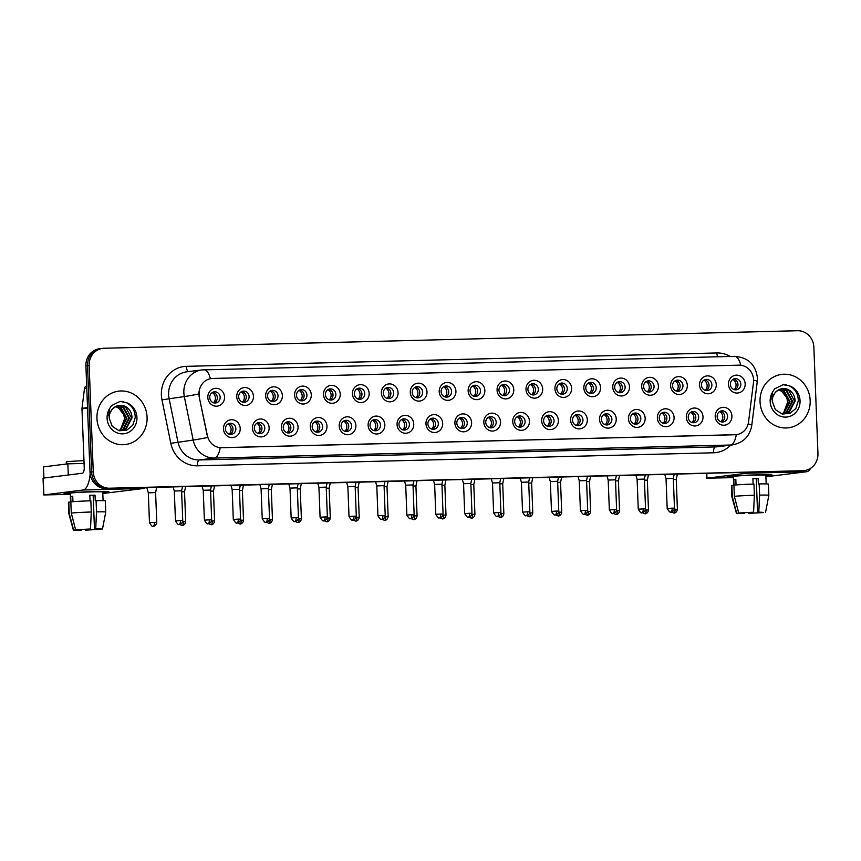 <?xml version="1.0" encoding="UTF-8"?>
<svg xmlns="http://www.w3.org/2000/svg" width="861" height="861" viewBox="0 0 861 861"><rect width="100%" height="100%" fill="white"/><g stroke="black" fill="none" stroke-linecap="round" stroke-linejoin="round"><path stroke-width="1.29" d="M269.127 427.745A8.965 8.352 -97.1 0 1 261.12 436.914A8.965 8.352 -97.1 0 1 252.424 428.165A8.965 8.352 -97.1 0 1 260.431 418.995A8.965 8.352 -97.1 0 1 269.127 427.745M254.339 428.24A5.607 5.22 82.9 0 0 260.259 433.664A5.607 5.22 82.9 0 0 264.779 427.971A5.607 5.22 82.9 0 0 258.86 422.547A5.607 5.22 82.9 0 0 254.339 428.24M298.057 427.013A8.965 8.352 -97.1 0 1 290.049 436.183A8.965 8.352 -97.1 0 1 281.353 427.433A8.965 8.352 -97.1 0 1 289.361 418.263A8.965 8.352 -97.1 0 1 298.057 427.013M283.269 427.508A5.607 5.22 82.9 0 0 289.178 432.943A5.607 5.22 82.9 0 0 293.709 427.239A5.607 5.22 82.9 0 0 287.789 421.815A5.607 5.22 82.9 0 0 283.269 427.508M326.986 426.281A8.965 8.352 -97.1 0 1 318.968 435.451A8.965 8.352 -97.1 0 1 310.272 426.701A8.965 8.352 -97.1 0 1 318.279 417.531A8.965 8.352 -97.1 0 1 326.986 426.281M312.188 426.776A5.607 5.22 82.9 0 0 318.107 432.211A5.607 5.22 82.9 0 0 322.627 426.518A5.607 5.22 82.9 0 0 316.719 421.083A5.607 5.22 82.9 0 0 312.188 426.776M355.905 425.549A8.965 8.352 -97.1 0 1 347.898 434.719A8.965 8.352 -97.1 0 1 339.202 425.969A8.965 8.352 -97.1 0 1 347.209 416.81A8.965 8.352 -97.1 0 1 355.905 425.549M341.117 426.044A5.607 5.22 82.9 0 0 347.037 431.479A5.607 5.22 82.9 0 0 351.557 425.786A5.607 5.22 82.9 0 0 345.638 420.351A5.607 5.22 82.9 0 0 341.117 426.044M384.835 424.817A8.965 8.352 -97.1 0 1 376.827 433.987A8.965 8.352 -97.1 0 1 368.121 425.248A8.965 8.352 -97.1 0 1 376.139 416.078A8.965 8.352 -97.1 0 1 384.835 424.817M370.036 425.312A5.607 5.22 82.9 0 0 375.956 430.748A5.607 5.22 82.9 0 0 380.487 425.054A5.607 5.22 82.9 0 0 374.567 419.619A5.607 5.22 82.9 0 0 370.036 425.312M413.754 424.086A8.965 8.352 -97.1 0 1 405.746 433.255A8.965 8.352 -97.1 0 1 397.05 424.516A8.965 8.352 -97.1 0 1 405.057 415.346A8.965 8.352 -97.1 0 1 413.754 424.086M398.966 424.591A5.607 5.22 82.9 0 0 404.885 430.016A5.607 5.22 82.9 0 0 409.405 424.322A5.607 5.22 82.9 0 0 403.486 418.887A5.607 5.22 82.9 0 0 398.966 424.591M442.683 423.364A8.965 8.352 -97.1 0 1 434.676 432.534A8.965 8.352 -97.1 0 1 425.98 423.784A8.965 8.352 -97.1 0 1 433.987 414.615A8.965 8.352 -97.1 0 1 442.683 423.364M427.885 423.86A5.607 5.22 82.9 0 0 433.804 429.284A5.607 5.22 82.9 0 0 438.335 423.59A5.607 5.22 82.9 0 0 432.416 418.166A5.607 5.22 82.9 0 0 427.885 423.86M471.602 422.633A8.965 8.352 -97.1 0 1 463.595 431.802A8.965 8.352 -97.1 0 1 454.899 423.052A8.965 8.352 -97.1 0 1 462.906 413.883A8.965 8.352 -97.1 0 1 471.602 422.633M456.814 423.128A5.607 5.22 82.9 0 0 462.734 428.552A5.607 5.22 82.9 0 0 467.254 422.859A5.607 5.22 82.9 0 0 461.335 417.434A5.607 5.22 82.9 0 0 456.814 423.128M500.532 421.901A8.965 8.352 -97.1 0 1 492.524 431.07A8.965 8.352 -97.1 0 1 483.828 422.32A8.965 8.352 -97.1 0 1 491.835 413.151A8.965 8.352 -97.1 0 1 500.532 421.901M485.744 422.396A5.607 5.22 82.9 0 0 491.653 427.82A5.607 5.22 82.9 0 0 496.184 422.127A5.607 5.22 82.9 0 0 490.264 416.702A5.607 5.22 82.9 0 0 485.744 422.396M529.461 421.169A8.965 8.352 -97.1 0 1 521.443 430.339A8.965 8.352 -97.1 0 1 512.747 421.589A8.965 8.352 -97.1 0 1 520.754 412.419A8.965 8.352 -97.1 0 1 529.461 421.169M514.663 421.664A5.607 5.22 82.9 0 0 520.582 427.099A5.607 5.22 82.9 0 0 525.102 421.406A5.607 5.22 82.9 0 0 519.194 415.971A5.607 5.22 82.9 0 0 514.663 421.664M558.38 420.437A8.965 8.352 -97.1 0 1 550.373 429.607A8.965 8.352 -97.1 0 1 541.677 420.857A8.965 8.352 -97.1 0 1 549.684 411.687A8.965 8.352 -97.1 0 1 558.38 420.437M543.592 420.932A5.607 5.22 82.9 0 0 549.512 426.367A5.607 5.22 82.9 0 0 554.032 420.674A5.607 5.22 82.9 0 0 548.113 415.239A5.607 5.22 82.9 0 0 543.592 420.932M587.31 419.705A8.965 8.352 -97.1 0 1 579.302 428.875A8.965 8.352 -97.1 0 1 570.595 420.125A8.965 8.352 -97.1 0 1 578.614 410.966A8.965 8.352 -97.1 0 1 587.31 419.705M572.511 420.2A5.607 5.22 82.9 0 0 578.431 425.635A5.607 5.22 82.9 0 0 582.962 419.942A5.607 5.22 82.9 0 0 577.042 414.507A5.607 5.22 82.9 0 0 572.511 420.2M616.228 418.973A8.965 8.352 -97.1 0 1 608.221 428.143A8.965 8.352 -97.1 0 1 599.525 419.404A8.965 8.352 -97.1 0 1 607.532 410.234A8.965 8.352 -97.1 0 1 616.228 418.973M601.441 419.468A5.607 5.22 82.9 0 0 607.36 424.904A5.607 5.22 82.9 0 0 611.88 419.21A5.607 5.22 82.9 0 0 605.961 413.775A5.607 5.22 82.9 0 0 601.441 419.468M645.158 418.252A8.965 8.352 -97.1 0 1 637.151 427.411A8.965 8.352 -97.1 0 1 628.455 418.672A8.965 8.352 -97.1 0 1 636.462 409.502A8.965 8.352 -97.1 0 1 645.158 418.252M630.37 418.747A5.607 5.22 82.9 0 0 636.279 424.172A5.607 5.22 82.9 0 0 640.81 418.478A5.607 5.22 82.9 0 0 634.891 413.043A5.607 5.22 82.9 0 0 630.37 418.747M674.088 417.52A8.965 8.352 -97.1 0 1 666.07 426.69A8.965 8.352 -97.1 0 1 657.373 417.94A8.965 8.352 -97.1 0 1 665.381 408.771A8.965 8.352 -97.1 0 1 674.088 417.52M659.289 418.015A5.607 5.22 82.9 0 0 665.209 423.44A5.607 5.22 82.9 0 0 669.729 417.746A5.607 5.22 82.9 0 0 663.82 412.322A5.607 5.22 82.9 0 0 659.289 418.015M703.006 416.789A8.965 8.352 -97.1 0 1 694.999 425.958A8.965 8.352 -97.1 0 1 686.303 417.208A8.965 8.352 -97.1 0 1 694.31 408.039A8.965 8.352 -97.1 0 1 703.006 416.789M688.219 417.284A5.607 5.22 82.9 0 0 694.138 422.708A5.607 5.22 82.9 0 0 698.658 417.015A5.607 5.22 82.9 0 0 692.739 411.59A5.607 5.22 82.9 0 0 688.219 417.284M731.936 416.057A8.965 8.352 -97.1 0 1 723.929 425.226A8.965 8.352 -97.1 0 1 715.222 416.476A8.965 8.352 -97.1 0 1 723.24 407.307A8.965 8.352 -97.1 0 1 731.936 416.057M717.138 416.552A5.607 5.22 82.9 0 0 723.057 421.987A5.607 5.22 82.9 0 0 727.588 416.283A5.607 5.22 82.9 0 0 721.669 410.858A5.607 5.22 82.9 0 0 717.138 416.552M240.208 428.477A8.965 8.352 -97.1 0 1 232.201 437.646A8.965 8.352 -97.1 0 1 223.494 428.896A8.965 8.352 -97.1 0 1 231.512 419.727A8.965 8.352 -97.1 0 1 240.208 428.477M225.41 428.972A5.607 5.22 82.9 0 0 231.329 434.396A5.607 5.22 82.9 0 0 235.86 428.703A5.607 5.22 82.9 0 0 229.941 423.278A5.607 5.22 82.9 0 0 225.41 428.972M253.446 396.308A8.965 8.352 -97.1 0 1 245.439 405.477A8.965 8.352 -97.1 0 1 236.743 396.727A8.965 8.352 -97.1 0 1 244.75 387.558A8.965 8.352 -97.1 0 1 253.446 396.308M238.658 396.803A5.607 5.22 82.9 0 0 244.567 402.238A5.607 5.22 82.9 0 0 249.098 396.544A5.607 5.22 82.9 0 0 243.179 391.109A5.607 5.22 82.9 0 0 238.658 396.803M282.376 395.576A8.965 8.352 -97.1 0 1 274.358 404.745A8.965 8.352 -97.1 0 1 265.662 395.995A8.965 8.352 -97.1 0 1 273.68 386.826A8.965 8.352 -97.1 0 1 282.376 395.576M267.577 396.071A5.607 5.22 82.9 0 0 273.497 401.506A5.607 5.22 82.9 0 0 278.017 395.812A5.607 5.22 82.9 0 0 272.108 390.377A5.607 5.22 82.9 0 0 267.577 396.071M311.295 394.844A8.965 8.352 -97.1 0 1 303.287 404.013A8.965 8.352 -97.1 0 1 294.591 395.274A8.965 8.352 -97.1 0 1 302.598 386.105A8.965 8.352 -97.1 0 1 311.295 394.844M296.507 395.339A5.607 5.22 82.9 0 0 302.426 400.774A5.607 5.22 82.9 0 0 306.946 395.081A5.607 5.22 82.9 0 0 301.027 389.646A5.607 5.22 82.9 0 0 296.507 395.339M340.224 394.112A8.965 8.352 -97.1 0 1 332.217 403.282A8.965 8.352 -97.1 0 1 323.51 394.542A8.965 8.352 -97.1 0 1 331.528 385.373A8.965 8.352 -97.1 0 1 340.224 394.112M325.426 394.607A5.607 5.22 82.9 0 0 331.345 400.042A5.607 5.22 82.9 0 0 335.876 394.349A5.607 5.22 82.9 0 0 329.957 388.914A5.607 5.22 82.9 0 0 325.426 394.607M369.143 393.391A8.965 8.352 -97.1 0 1 361.136 402.561A8.965 8.352 -97.1 0 1 352.44 393.811A8.965 8.352 -97.1 0 1 360.447 384.641A8.965 8.352 -97.1 0 1 369.143 393.391M354.355 393.886A5.607 5.22 82.9 0 0 360.275 399.31A5.607 5.22 82.9 0 0 364.795 393.617A5.607 5.22 82.9 0 0 358.876 388.193A5.607 5.22 82.9 0 0 354.355 393.886M398.073 392.659A8.965 8.352 -97.1 0 1 390.065 401.829A8.965 8.352 -97.1 0 1 381.369 393.079A8.965 8.352 -97.1 0 1 389.376 383.909A8.965 8.352 -97.1 0 1 398.073 392.659M383.285 393.154A5.607 5.22 82.9 0 0 389.194 398.578A5.607 5.22 82.9 0 0 393.725 392.885A5.607 5.22 82.9 0 0 387.805 387.461A5.607 5.22 82.9 0 0 383.285 393.154M427.002 391.927A8.965 8.352 -97.1 0 1 418.984 401.097A8.965 8.352 -97.1 0 1 410.288 392.347A8.965 8.352 -97.1 0 1 418.295 383.177A8.965 8.352 -97.1 0 1 427.002 391.927M412.204 392.422A5.607 5.22 82.9 0 0 418.123 397.847A5.607 5.22 82.9 0 0 422.643 392.153A5.607 5.22 82.9 0 0 416.735 386.729A5.607 5.22 82.9 0 0 412.204 392.422M455.921 391.195A8.965 8.352 -97.1 0 1 447.914 400.365A8.965 8.352 -97.1 0 1 439.218 391.615A8.965 8.352 -97.1 0 1 447.225 382.445A8.965 8.352 -97.1 0 1 455.921 391.195M441.133 391.69A5.607 5.22 82.9 0 0 447.053 397.125A5.607 5.22 82.9 0 0 451.573 391.432A5.607 5.22 82.9 0 0 445.654 385.997A5.607 5.22 82.9 0 0 441.133 391.69M484.851 390.464A8.965 8.352 -97.1 0 1 476.843 399.633A8.965 8.352 -97.1 0 1 468.136 390.883A8.965 8.352 -97.1 0 1 476.155 381.714A8.965 8.352 -97.1 0 1 484.851 390.464M470.052 390.959A5.607 5.22 82.9 0 0 475.972 396.394A5.607 5.22 82.9 0 0 480.503 390.7A5.607 5.22 82.9 0 0 474.583 385.265A5.607 5.22 82.9 0 0 470.052 390.959M513.769 389.732A8.965 8.352 -97.1 0 1 505.762 398.901A8.965 8.352 -97.1 0 1 497.066 390.151A8.965 8.352 -97.1 0 1 505.073 380.992A8.965 8.352 -97.1 0 1 513.769 389.732M498.982 390.227A5.607 5.22 82.9 0 0 504.901 395.662A5.607 5.22 82.9 0 0 509.421 389.968A5.607 5.22 82.9 0 0 503.502 384.533A5.607 5.22 82.9 0 0 498.982 390.227M542.699 389A8.965 8.352 -97.1 0 1 534.692 398.169A8.965 8.352 -97.1 0 1 525.996 389.43A8.965 8.352 -97.1 0 1 534.003 380.261A8.965 8.352 -97.1 0 1 542.699 389M527.901 389.495A5.607 5.22 82.9 0 0 533.82 394.93A5.607 5.22 82.9 0 0 538.351 389.237A5.607 5.22 82.9 0 0 532.432 383.802A5.607 5.22 82.9 0 0 527.901 389.495M571.629 388.279A8.965 8.352 -97.1 0 1 563.611 397.438A8.965 8.352 -97.1 0 1 554.914 388.698A8.965 8.352 -97.1 0 1 562.922 379.529A8.965 8.352 -97.1 0 1 571.629 388.279M556.83 388.774A5.607 5.22 82.9 0 0 562.75 394.198A5.607 5.22 82.9 0 0 567.27 388.505A5.607 5.22 82.9 0 0 561.35 383.07A5.607 5.22 82.9 0 0 556.83 388.774M600.548 387.547A8.965 8.352 -97.1 0 1 592.54 396.717A8.965 8.352 -97.1 0 1 583.844 387.967A8.965 8.352 -97.1 0 1 591.851 378.797A8.965 8.352 -97.1 0 1 600.548 387.547M585.76 388.042A5.607 5.22 82.9 0 0 591.668 393.466A5.607 5.22 82.9 0 0 596.199 387.773A5.607 5.22 82.9 0 0 590.28 382.349A5.607 5.22 82.9 0 0 585.76 388.042M629.477 386.815A8.965 8.352 -97.1 0 1 621.459 395.985A8.965 8.352 -97.1 0 1 612.763 387.235A8.965 8.352 -97.1 0 1 620.781 378.065A8.965 8.352 -97.1 0 1 629.477 386.815M614.679 387.31A5.607 5.22 82.9 0 0 620.598 392.734A5.607 5.22 82.9 0 0 625.118 387.041A5.607 5.22 82.9 0 0 619.21 381.617A5.607 5.22 82.9 0 0 614.679 387.31M658.396 386.083A8.965 8.352 -97.1 0 1 650.389 395.253A8.965 8.352 -97.1 0 1 641.693 386.503A8.965 8.352 -97.1 0 1 649.7 377.333A8.965 8.352 -97.1 0 1 658.396 386.083M643.608 386.578A5.607 5.22 82.9 0 0 649.528 392.013A5.607 5.22 82.9 0 0 654.048 386.309A5.607 5.22 82.9 0 0 648.129 380.885A5.607 5.22 82.9 0 0 643.608 386.578M687.326 385.351A8.965 8.352 -97.1 0 1 679.318 394.521A8.965 8.352 -97.1 0 1 670.611 385.771A8.965 8.352 -97.1 0 1 678.629 376.601A8.965 8.352 -97.1 0 1 687.326 385.351M672.527 385.846A5.607 5.22 82.9 0 0 678.446 391.281A5.607 5.22 82.9 0 0 682.977 385.588A5.607 5.22 82.9 0 0 677.058 380.153A5.607 5.22 82.9 0 0 672.527 385.846M716.244 384.619A8.965 8.352 -97.1 0 1 708.237 393.789A8.965 8.352 -97.1 0 1 699.541 385.039A8.965 8.352 -97.1 0 1 707.548 375.88A8.965 8.352 -97.1 0 1 716.244 384.619M701.457 385.115A5.607 5.22 82.9 0 0 707.376 390.55A5.607 5.22 82.9 0 0 711.896 384.856A5.607 5.22 82.9 0 0 705.977 379.421A5.607 5.22 82.9 0 0 701.457 385.115M745.174 383.888A8.965 8.352 -97.1 0 1 737.167 393.057A8.965 8.352 -97.1 0 1 728.471 384.318A8.965 8.352 -97.1 0 1 736.478 375.148A8.965 8.352 -97.1 0 1 745.174 383.888M730.386 384.383A5.607 5.22 82.9 0 0 736.295 389.818A5.607 5.22 82.9 0 0 740.826 384.124A5.607 5.22 82.9 0 0 734.907 378.689A5.607 5.22 82.9 0 0 730.386 384.383M224.527 397.039A8.965 8.352 -97.1 0 1 216.509 406.209A8.965 8.352 -97.1 0 1 207.813 397.459A8.965 8.352 -97.1 0 1 215.82 388.289A8.965 8.352 -97.1 0 1 224.527 397.039M209.729 397.534A5.607 5.22 82.9 0 0 215.648 402.97A5.607 5.22 82.9 0 0 220.168 397.265A5.607 5.22 82.9 0 0 214.249 391.841A5.607 5.22 82.9 0 0 209.729 397.534M257.471 422.934A5.607 5.22 -97.1 0 1 258.806 433.632M286.39 422.202A5.607 5.22 -97.1 0 1 287.735 432.9M315.32 421.47A5.607 5.22 -97.1 0 1 316.654 432.168M344.249 420.749A5.607 5.22 -97.1 0 1 345.584 431.447M373.168 420.017A5.607 5.22 -97.1 0 1 374.513 430.715M402.098 419.285A5.607 5.22 -97.1 0 1 403.432 429.983M431.017 418.554A5.607 5.22 -97.1 0 1 432.362 429.252M459.946 417.822A5.607 5.22 -97.1 0 1 461.281 428.52M488.865 417.09A5.607 5.22 -97.1 0 1 490.21 427.788M517.795 416.358A5.607 5.22 -97.1 0 1 519.14 427.056M546.724 415.626A5.607 5.22 -97.1 0 1 548.059 426.324M575.643 414.905A5.607 5.22 -97.1 0 1 576.988 425.603M604.573 414.173A5.607 5.22 -97.1 0 1 605.907 424.871M633.492 413.441A5.607 5.22 -97.1 0 1 634.837 424.139M662.421 412.71A5.607 5.22 -97.1 0 1 663.756 423.408M691.351 411.978A5.607 5.22 -97.1 0 1 692.685 422.676M720.27 411.246A5.607 5.22 -97.1 0 1 721.615 421.944M228.542 423.666A5.607 5.22 -97.1 0 1 229.887 434.364M241.79 391.497A5.607 5.22 -97.1 0 1 243.125 402.195M270.709 390.765A5.607 5.22 -97.1 0 1 272.054 401.463M299.639 390.044A5.607 5.22 -97.1 0 1 300.973 400.742M328.558 389.312A5.607 5.22 -97.1 0 1 329.903 400.01M357.487 388.58A5.607 5.22 -97.1 0 1 358.822 399.278M386.406 387.848A5.607 5.22 -97.1 0 1 387.751 398.546M415.336 387.116A5.607 5.22 -97.1 0 1 416.67 397.814M444.265 386.385A5.607 5.22 -97.1 0 1 445.6 397.082M473.184 385.653A5.607 5.22 -97.1 0 1 474.529 396.351M502.114 384.932A5.607 5.22 -97.1 0 1 503.448 395.63M531.033 384.2A5.607 5.22 -97.1 0 1 532.378 394.898M559.962 383.468A5.607 5.22 -97.1 0 1 561.297 394.166M588.892 382.736A5.607 5.22 -97.1 0 1 590.226 393.434M617.811 382.004A5.607 5.22 -97.1 0 1 619.156 392.702M646.74 381.272A5.607 5.22 -97.1 0 1 648.075 391.97M675.659 380.54A5.607 5.22 -97.1 0 1 677.004 391.238M704.589 379.809A5.607 5.22 -97.1 0 1 705.923 390.517M733.507 379.088A5.607 5.22 -97.1 0 1 734.853 389.785M212.861 392.229A5.607 5.22 -97.1 0 1 214.195 402.926M199.418 396.544A15.132 14.088 -97.1 0 1 199.106 393.929A15.132 14.088 -97.1 0 1 211.322 378.549A15.132 14.088 -97.1 0 1 212.624 378.453L738.91 365.161A15.132 14.088 -97.1 0 1 753.483 382.553L748.543 421.912A15.132 14.088 -97.1 0 1 736.435 434.654A15.132 14.088 -97.1 0 1 735.133 434.751L221.74 447.709A15.132 14.088 -97.1 0 1 207.372 435.569L199.128 396.577L199.009 391.701M96.959 418.468A26.906 25.055 82.9 0 0 125.362 444.534A26.906 25.055 82.9 0 0 147.08 417.208A26.906 25.055 82.9 0 0 118.678 391.142A26.906 25.055 82.9 0 0 96.959 418.468A26.906 25.055 82.9 0 0 125.362 444.534A26.906 25.055 82.9 0 0 147.08 417.208A26.906 25.055 82.9 0 0 118.678 391.142A26.906 25.055 82.9 0 0 96.959 418.468M760.037 401.732A26.906 25.055 82.9 0 0 788.45 427.799A26.906 25.055 82.9 0 0 810.169 400.462A26.906 25.055 82.9 0 0 781.756 374.395A26.906 25.055 82.9 0 0 760.037 401.732A26.906 25.055 82.9 0 0 788.45 427.799A26.906 25.055 82.9 0 0 810.169 400.462A26.906 25.055 82.9 0 0 781.756 374.395A26.906 25.055 82.9 0 0 760.037 401.732M203.874 369.778A19.62 7.125 88.6 0 1 204.132 369.756A19.62 7.125 88.6 0 1 210.375 378.689L211.139 378.571M198.869 393.983L198.869 393.961A19.62 0.592 -11.5 0 1 184.319 396.577A22.418 20.879 -97.1 0 1 183.856 392.702A22.418 20.879 -97.1 0 1 201.948 369.918L186.729 371.823A22.418 20.879 82.9 0 0 168.627 394.607A22.418 20.879 82.9 0 0 169.1 398.482L177.958 441.973A22.418 20.879 82.9 0 0 199.235 459.957L715.34 446.924A22.418 20.879 82.9 0 0 717.267 446.784L732.485 444.879A22.418 20.879 -97.1 0 1 730.558 445.019L214.454 458.052A19.62 7.125 -91.4 0 0 220.201 447.698L736.306 434.665A19.62 7.125 88.6 0 1 730.558 445.019L715.34 446.924A5.607 2.034 -91.4 0 0 713.521 452.778L197.417 465.812A28.026 26.099 -97.1 0 1 170.822 443.329L161.965 399.838A28.026 26.099 -97.1 0 1 186.406 366.334L716.879 352.945A5.607 2.034 -91.4 0 0 717.611 356.788M102.739 348.35L99.499 348.759A16.822 15.659 82.9 0 0 85.917 365.839L90.007 472.215A16.822 15.659 82.9 0 0 106.312 488.607L801.311 470.902A16.822 15.659 82.9 0 0 802.753 470.795A16.822 15.659 82.9 0 1 801.311 470.902L107.937 488.402L802.936 470.698A16.822 15.659 82.9 0 0 804.378 470.59A16.822 15.659 82.9 0 0 817.95 453.499L813.86 347.134A16.822 15.659 82.9 0 0 797.555 330.732L104.192 348.242A16.822 15.659 82.9 0 0 102.739 348.35A16.822 15.659 82.9 0 0 89.167 365.43L93.257 471.806A16.822 15.659 82.9 0 0 109.562 488.209L802.936 470.698M90.007 472.215L91.632 472.011A16.822 15.659 82.9 0 0 107.937 488.402A16.822 15.659 82.9 0 1 91.632 472.011L87.542 365.634L91.632 472.011L93.257 471.806M101.124 348.554A16.822 15.659 82.9 0 0 87.542 365.634A16.822 15.659 82.9 0 1 101.124 348.554M197.417 465.812A5.607 2.034 -91.4 0 1 199.235 459.957L214.454 458.052A22.418 20.879 -97.1 0 1 193.176 440.068A19.62 0.592 -11.5 0 0 207.609 437.496L199.128 396.577M799.686 471.107A16.822 15.659 82.9 0 0 801.128 470.989L804.378 470.59M213.485 402.744A6.167 5.736 82.9 0 0 212.204 392.584M154.431 522.379L149.47 522.692C151.439 525.867 152.601 527.04 152.957 526.189L153.204 526.189A3.648 1.324 88.6 0 0 153.247 526.189A3.648 1.324 -91.4 0 0 154.431 522.379L156.756 522.412L155.604 492.567L148.329 492.847L146.79 487.584M229.166 434.181A6.167 5.736 82.9 0 0 227.896 424.021M180.423 520.571L175.461 520.883C177.431 524.058 178.593 525.232 178.948 524.381L179.196 524.381A3.648 1.324 88.6 0 0 179.239 524.381A3.648 1.324 -91.4 0 0 180.423 520.571L182.747 520.604L181.596 490.759L174.309 491.039L173.115 486.928M242.404 402.022A6.167 5.736 82.9 0 0 241.134 391.852M179.432 524.371L182.134 525.458A3.648 1.324 88.6 0 1 182.134 525.458A3.648 1.324 -91.4 0 0 183.361 521.648L185.675 521.68L184.534 491.835L181.639 491.825M271.333 401.291A6.167 5.736 82.9 0 0 270.063 391.12M208.362 523.639L211.053 524.726A3.648 1.324 88.6 0 0 211.106 524.726A3.648 1.324 -91.4 0 0 212.28 520.927L214.604 520.948L213.453 491.104L210.568 491.104M300.252 400.559A6.167 5.736 82.9 0 0 298.982 390.388M237.281 522.907L239.982 524.005A3.648 1.324 88.6 0 0 240.025 523.994A3.648 1.324 -91.4 0 0 241.209 520.195L243.523 520.216L242.382 490.372L239.487 490.372M329.182 399.827A6.167 5.736 82.9 0 0 327.912 389.656M266.21 522.175L268.901 523.273A3.648 1.324 88.6 0 0 268.955 523.262A3.648 1.324 -91.4 0 0 270.128 519.463L272.453 519.484L271.312 489.651L268.417 489.64M258.096 433.449A6.167 5.736 82.9 0 0 256.815 423.289M209.341 519.84L204.391 520.152C206.36 523.327 207.523 524.5 207.878 523.649L208.114 523.649A3.648 1.324 88.6 0 0 208.168 523.649A3.648 1.324 -91.4 0 0 209.341 519.84L211.666 519.872L210.525 490.027L203.239 490.307L202.044 486.196M287.014 432.717A6.167 5.736 82.9 0 0 285.744 422.557M238.271 519.118L233.309 519.42C235.29 522.595 236.452 523.768 236.797 522.918L237.044 522.918A3.648 1.324 88.6 0 0 237.087 522.918A3.648 1.324 -91.4 0 0 238.271 519.118L240.596 519.14L239.444 489.296L232.169 489.575L230.963 485.464M315.944 431.996A6.167 5.736 82.9 0 0 314.674 421.825M267.201 518.387L262.239 518.688C264.209 521.874 265.371 523.036 265.726 522.186L265.974 522.196A3.648 1.324 88.6 0 1 265.974 522.196A3.648 1.324 -91.4 0 0 267.201 518.387L269.515 518.408L268.374 488.564L261.087 488.854L259.893 484.732M123.683 405.768A12.667 11.796 82.9 0 0 119.227 405.413C112.447 407.275 109.11 411.558 109.229 418.242L112.285 426.367L118.947 430.672L126.685 430.231L132.766 425.237L135.231 417.52C135.112 410.525 132.067 405.52 126.093 402.507L119.959 401.441L111.424 405.66L109.412 408.986L108.637 415.863L111.736 409.782C114.922 405.918 118.904 404.584 123.683 405.768C128.859 407.673 131.658 411.666 132.077 417.757L126.169 428.918L119.453 430.791M116.741 406.037L121.035 407.544L126.922 418.403L121.014 429.564L118.872 430.651M116.429 406.166L120.389 407.619L126.276 418.489L120.368 429.65L118.614 430.575M118.011 405.639L123.607 407.221L129.505 418.08L123.597 429.241L119.948 430.801M117.699 405.725L122.962 407.296L128.859 418.166L122.951 429.327L119.625 430.801M118.979 405.456L125.545 406.973L131.432 417.843L125.523 429.004L120.927 430.748M115.492 406.618L118.452 407.866L123.64 414.485L124.619 418.715L120.54 429.531M123.64 414.485A12.667 11.796 82.9 0 0 115.309 406.715M119.819 401.463L123.123 401.474M786.76 389.021A12.667 11.796 82.9 0 0 782.305 388.677C775.535 390.539 772.199 394.812 772.306 401.495L775.374 409.621L782.036 413.926L789.774 413.484L795.855 408.491L798.319 400.774C798.201 393.778 795.155 388.774 789.182 385.76L783.047 384.695L774.502 388.914L772.5 392.239L771.725 399.117L774.814 393.036C778.01 389.172 781.992 387.837 786.76 389.021C791.948 390.926 794.746 394.919 795.166 401.011L789.257 412.182L782.531 414.055M779.829 389.29L784.113 390.797L790.011 401.656L784.102 412.828L781.96 413.904M779.517 389.42L783.467 390.872L789.365 401.743L783.456 412.903L781.702 413.829M781.099 388.892L786.696 390.474L792.583 401.334L786.674 412.505L783.036 414.055M780.776 388.978L786.05 390.55L791.948 401.42L786.028 412.58L782.703 414.055M782.068 388.709L788.622 390.227L794.52 401.097L788.611 412.258L784.005 414.001M778.581 389.872L781.54 391.12L786.728 397.75L787.707 401.969L783.628 412.796M786.728 397.75A12.667 11.796 82.9 0 0 778.398 389.968M782.907 384.716L786.211 384.738M70.279 493.751A22.418 0.753 -2.2 0 1 64.134 493.418A22.418 0.753 -2.2 0 1 94.624 491.588A22.418 0.753 -2.2 0 1 108.873 491.696A22.418 0.753 -2.2 0 1 102.771 492.503A22.418 0.753 -2.2 0 0 108.916 491.739A22.418 0.753 -2.2 0 0 94.624 491.588A22.418 0.753 -2.2 0 0 64.101 493.461A22.418 0.753 -2.2 0 0 70.279 493.751M90.157 473.916A22.418 8.147 88.6 0 1 83.054 490.006L43.696 494.957L70.311 494.343M145.498 487.617A22.418 8.147 88.6 0 1 143.626 488.478L102.814 493.504M43.696 494.957L43.05 478.156L82.408 473.216A5.607 2.034 -91.4 0 0 84.227 467.362L81.978 408.824A2.798 2.605 -97.1 0 1 81.999 408.329L84.496 388.408A2.798 2.605 -97.1 0 1 86.703 386.062M733.368 477.005A22.418 0.753 -2.2 0 1 727.222 476.671A22.418 0.753 -2.2 0 1 757.712 474.841A22.418 0.753 -2.2 0 1 771.962 474.96A22.418 0.753 -2.2 0 1 765.86 475.756A22.418 0.753 -2.2 0 0 772.005 475.003A22.418 0.753 -2.2 0 0 757.712 474.841A22.418 0.753 -2.2 0 0 727.19 476.725A22.418 0.753 -2.2 0 0 733.368 477.005M748.015 472.409A22.418 8.147 88.6 0 1 746.143 473.27L706.784 478.21L733.389 477.607M810.621 468.287A22.418 8.147 88.6 0 1 806.703 471.731L765.892 476.757M43.922 478.027L43.491 466.888L67.847 463.842L84.077 463.433M67.847 463.842L68.277 474.981M81.364 529.504L81.386 530.118L76.79 529.73M71.269 513.059L75.617 529.763L90.491 528.977L91.288 511.994L90.857 500.801A18.501 0.624 -2.2 0 0 70.839 501.866L71.269 513.059A18.501 0.624 -2.2 0 1 91.288 511.994M90.039 500.822L89.824 495.301A16.262 0.549 -2.2 0 1 92.525 495.226A16.262 0.549 -2.2 0 1 95.044 495.172L95.259 500.768L96.088 500.671L96.518 511.864L95.722 528.837L94.473 528.998L93.182 495.409L89.835 495.473M70.602 502.071L70.268 493.224A16.262 0.549 -2.2 0 1 92.396 491.868A16.262 0.549 -2.2 0 1 102.75 491.975L103.083 500.639M96.088 500.671A18.501 0.624 -2.2 0 1 105.343 500.854L105.763 512.047A18.501 0.624 -2.2 0 1 105.763 512.058L102.491 528.998L99.047 529.084M96.518 511.864A18.501 0.624 -2.2 0 1 105.763 512.047M75.617 529.763L90.491 528.977M95.722 528.837L102.491 528.998M97.002 528.988L100.274 529.138M100.231 529.343L85.357 530.139L86.606 529.978L86.584 529.235M85.25 529.289L85.357 530.139M94.473 528.998L99.058 529.171M97.024 529.429L86.606 529.978M66.34 464.025L66.254 461.98A19.06 0.646 -2.2 0 1 83.969 460.667M72.948 501.683L72.733 496.216A16.262 0.549 -2.2 0 0 70.71 496.463L70.914 501.855M81.386 530.118L73.368 530.118L68.794 513.479A18.501 0.624 -2.2 0 1 68.794 513.468L68.363 502.275A18.501 0.624 -2.2 0 1 68.805 502.114L69.235 513.317L73.594 530.021L76.801 529.935M70.839 502.071L68.805 502.114M70.71 496.463L72.744 496.42M93.182 495.409L95.044 495.172M744.453 512.758L744.474 513.371L739.879 512.995M734.347 496.313L738.706 513.016L753.579 512.23L754.376 495.247L753.945 484.054A18.501 0.624 -2.2 0 0 733.916 485.12L734.347 496.313A18.501 0.624 -2.2 0 1 754.376 495.247M753.117 484.076L752.912 478.555A16.262 0.549 -2.2 0 1 755.603 478.479A16.262 0.549 -2.2 0 1 758.132 478.425L758.347 484.022L759.165 483.925L759.596 495.118L758.799 512.101L757.551 512.252L756.259 478.662L752.912 478.738M733.69 485.335L733.346 476.488A16.262 0.549 -2.2 0 1 755.484 475.121A16.262 0.549 -2.2 0 1 765.838 475.24L766.172 483.893M759.165 483.925A18.501 0.624 -2.2 0 1 768.421 484.108L768.851 495.301A18.501 0.624 -2.2 0 1 768.851 495.312A18.501 0.624 -2.2 0 0 759.596 495.118M738.706 513.016L753.579 512.23M758.799 512.101L762.136 512.338M760.091 512.241L763.352 512.403M763.32 512.596L748.446 513.393L749.694 513.242L749.662 512.489M748.338 512.543L748.446 513.393M757.551 512.252L762.136 512.424M760.112 512.682L749.694 513.242M736.037 484.937L735.821 479.469A16.262 0.549 -2.2 0 0 733.798 479.728L734.002 485.109M744.474 513.371L736.446 513.371L731.882 496.732A18.501 0.624 -2.2 0 1 731.882 496.722L731.452 485.529A18.501 0.624 -2.2 0 1 731.893 485.378L732.324 496.571L736.672 513.274L739.89 513.188M733.927 485.324L731.893 485.378M733.798 479.728L735.832 479.674M756.259 478.662L758.132 478.425M358.111 399.095A6.167 5.736 82.9 0 0 356.831 388.935M295.129 521.443L297.831 522.541A3.648 1.324 88.6 0 1 297.831 522.541A3.648 1.324 -91.4 0 0 299.058 518.731L301.382 518.752L300.231 488.919L297.336 488.908M387.03 398.363A6.167 5.736 82.9 0 0 385.76 388.203M324.059 520.711L326.75 521.809A3.648 1.324 88.6 0 0 326.803 521.809A3.648 1.324 -91.4 0 0 327.976 517.999L330.301 518.031L329.16 488.187L326.265 488.176M415.96 397.631A6.167 5.736 82.9 0 0 414.69 387.472M352.988 519.99L355.679 521.077A3.648 1.324 88.6 0 1 355.679 521.077A3.648 1.324 -91.4 0 0 356.906 517.267L359.231 517.3L358.079 487.455L355.184 487.444M344.863 431.264A6.167 5.736 82.9 0 0 343.593 421.094M296.119 517.655L291.158 517.956C293.138 521.142 294.301 522.304 294.656 521.454L294.892 521.465A3.648 1.324 88.6 0 0 294.946 521.454A3.648 1.324 -91.4 0 0 296.119 517.655L298.444 517.676L297.293 487.843L290.017 488.122L288.812 484M373.792 430.532A6.167 5.736 82.9 0 0 372.522 420.362M325.049 516.923L320.088 517.224C322.057 520.41 323.219 521.572 323.575 520.733L323.822 520.733A3.648 1.324 88.6 0 1 323.822 520.733A3.648 1.324 -91.4 0 0 325.049 516.923L327.374 516.944L326.222 487.111L318.936 487.391L317.741 483.269M402.722 429.8A6.167 5.736 82.9 0 0 401.441 419.641M353.968 516.191L349.017 516.492C350.987 519.678 352.149 520.84 352.504 520.001L352.741 520.001A3.648 1.324 88.6 0 0 352.795 520.001A3.648 1.324 -91.4 0 0 353.968 516.191L356.293 516.213L355.152 486.379L347.866 486.659L346.671 482.537M444.879 396.899A6.167 5.736 82.9 0 0 443.609 386.74M381.907 519.258L384.609 520.345A3.648 1.324 88.6 0 0 384.652 520.345A3.648 1.324 -91.4 0 0 385.836 516.535L388.15 516.568L387.009 486.723L384.114 486.713M473.808 396.178A6.167 5.736 82.9 0 0 472.538 386.008M410.837 518.526L413.528 519.613A3.648 1.324 88.6 0 0 413.581 519.613A3.648 1.324 -91.4 0 0 414.754 515.814L417.079 515.836L415.928 485.991L413.043 485.981M502.738 395.447A6.167 5.736 82.9 0 0 501.457 385.276M439.756 517.795L442.457 518.892A3.648 1.324 88.6 0 0 442.5 518.882A3.648 1.324 -91.4 0 0 443.684 515.082L446.009 515.104L444.857 485.26L441.962 485.26M531.657 394.715A6.167 5.736 82.9 0 0 530.387 384.544M468.685 517.063L471.376 518.161A3.648 1.324 88.6 0 0 471.43 518.15A3.648 1.324 -91.4 0 0 472.603 514.351L474.928 514.372L473.787 484.539L470.892 484.528M560.586 393.983A6.167 5.736 82.9 0 0 559.306 383.823M497.615 516.331L500.306 517.429A3.648 1.324 88.6 0 0 500.349 517.418A3.648 1.324 -91.4 0 0 501.532 513.619L503.857 513.64L502.706 483.807L499.81 483.796M431.641 429.069A6.167 5.736 82.9 0 0 430.371 418.909M382.897 515.459L377.936 515.771C379.905 518.946 381.068 520.109 381.423 519.269L381.671 519.269A3.648 1.324 88.6 0 1 381.671 519.269A3.648 1.324 -91.4 0 0 382.897 515.459L385.222 515.491L384.071 485.647L376.795 485.927L375.59 481.816M460.57 428.337A6.167 5.736 82.9 0 0 459.29 418.177M411.827 514.727L406.866 515.039C408.835 518.214 409.997 519.387 410.353 518.537L410.6 518.537A3.648 1.324 88.6 0 0 410.643 518.537A3.648 1.324 -91.4 0 0 411.827 514.727L414.141 514.76L413 484.915L405.714 485.195L404.519 481.084M489.489 427.605A6.167 5.736 82.9 0 0 488.219 417.445M440.746 514.006L435.784 514.308C437.765 517.483 438.927 518.656 439.271 517.805L439.519 517.805A3.648 1.324 88.6 0 0 439.573 517.805A3.648 1.324 -91.4 0 0 440.746 514.006L443.071 514.028L441.919 484.183L434.644 484.463L433.438 480.352M518.419 426.884A6.167 5.736 82.9 0 0 517.149 416.713M469.675 513.274L464.714 513.576C466.684 516.751 467.846 517.924 468.201 517.074L468.449 517.074A3.648 1.324 88.6 0 0 468.492 517.074A3.648 1.324 -91.4 0 0 469.675 513.274L471.989 513.296L470.849 483.451L463.562 483.731L462.368 479.62M547.338 426.152A6.167 5.736 82.9 0 0 546.068 415.981M498.594 512.543L493.633 512.844C495.613 516.03 496.775 517.192 497.131 516.342L497.367 516.352A3.648 1.324 88.6 0 0 497.421 516.342A3.648 1.324 -91.4 0 0 498.594 512.543L500.919 512.564L499.778 482.73L492.492 483.01L491.287 478.888M589.505 393.251A6.167 5.736 82.9 0 0 588.235 383.091M526.534 515.599L529.235 516.697A3.648 1.324 88.6 0 0 529.278 516.697A3.648 1.324 -91.4 0 0 530.462 512.887L532.776 512.908L531.635 483.075L528.74 483.064M618.435 392.519A6.167 5.736 82.9 0 0 617.165 382.359M555.463 514.878L558.154 515.965A3.648 1.324 88.6 0 0 558.208 515.965A3.648 1.324 -91.4 0 0 559.381 512.155L561.706 512.187L560.554 482.343L557.67 482.332M647.354 391.787A6.167 5.736 82.9 0 0 646.084 381.627M584.382 514.146L587.084 515.233A3.648 1.324 88.6 0 0 587.127 515.233A3.648 1.324 -91.4 0 0 588.311 511.423L590.624 511.456L589.484 481.611L586.589 481.6M676.283 391.066A6.167 5.736 82.9 0 0 675.013 380.896M613.312 513.414L616.002 514.501A3.648 1.324 88.6 0 0 616.056 514.501A3.648 1.324 -91.4 0 0 617.229 510.702L619.554 510.724L618.413 480.879L615.518 480.868M705.213 390.334A6.167 5.736 82.9 0 0 703.932 380.164M642.241 512.682L644.932 513.769A3.648 1.324 88.6 0 0 644.975 513.769A3.648 1.324 -91.4 0 0 646.159 509.97L648.484 509.992L647.332 480.147L644.437 480.147M734.132 389.602A6.167 5.736 82.9 0 0 732.862 379.432M671.16 511.951L673.851 513.048A3.648 1.324 88.6 0 0 673.905 513.038A3.648 1.324 -91.4 0 0 675.078 509.238L677.403 509.26L676.262 479.426L673.367 479.416M576.267 425.42A6.167 5.736 82.9 0 0 574.997 415.25M527.524 511.811L522.562 512.112C524.532 515.298 525.694 516.46 526.049 515.621L526.297 515.621A3.648 1.324 88.6 0 0 526.34 515.61A3.648 1.324 -91.4 0 0 527.524 511.811L529.849 511.832L528.697 481.999L521.422 482.278M605.197 424.688A6.167 5.736 82.9 0 0 603.916 414.518M556.443 511.079L551.492 511.38C553.462 514.566 554.624 515.728 554.979 514.889L555.216 514.889A3.648 1.324 88.6 0 0 555.27 514.889A3.648 1.324 -91.4 0 0 556.443 511.079L558.767 511.1L557.627 481.267L550.34 481.547L549.146 477.424M634.116 423.956A6.167 5.736 82.9 0 0 632.846 413.797M585.372 510.347L580.411 510.659C582.391 513.834 583.554 514.996 583.898 514.157L584.145 514.157A3.648 1.324 88.6 0 0 584.188 514.157A3.648 1.324 -91.4 0 0 585.372 510.347L587.697 510.379L586.545 480.535L579.27 480.815L578.065 476.703M663.045 423.225A6.167 5.736 82.9 0 0 661.775 413.065M614.302 509.615L609.34 509.927C611.31 513.102 612.472 514.275 612.828 513.425L613.075 513.425A3.648 1.324 88.6 0 0 613.118 513.425A3.648 1.324 -91.4 0 0 614.302 509.615L616.616 509.647L615.475 479.803L608.189 480.083L606.994 475.972M691.964 422.493A6.167 5.736 82.9 0 0 690.694 412.333M643.221 508.883L638.259 509.195C640.24 512.37 641.402 513.543 641.757 512.693L641.994 512.693A3.648 1.324 88.6 0 0 642.048 512.693A3.648 1.324 -91.4 0 0 643.221 508.883L645.546 508.916L644.394 479.071L637.118 479.351L635.913 475.24M720.894 421.761A6.167 5.736 82.9 0 0 719.624 411.601M672.15 508.162L667.189 508.464C669.158 511.638 670.321 512.812 670.676 511.961L670.923 511.961A3.648 1.324 88.6 0 0 670.967 511.961A3.648 1.324 -91.4 0 0 672.15 508.162L674.475 508.184L673.324 478.339L666.037 478.619L664.843 474.508M716.879 352.945A28.026 26.099 -97.1 0 1 730.257 356.476M170.822 443.329L193.176 440.068L184.319 396.577L161.965 399.838M740.837 365.258A19.62 7.125 -91.4 0 0 734.605 356.357L201.948 369.918M748.155 423.913A19.62 1.894 7.2 0 1 751.761 425.495C749.77 436.312 743.344 442.769 732.485 444.879M753.601 380.045A19.62 1.894 7.2 0 1 757.26 381.638L751.761 425.495M730.774 445.094A28.026 26.099 -97.1 0 1 713.521 452.778M89.167 365.43L85.917 365.839M109.562 488.209L106.312 488.607M186.406 366.334A5.607 2.034 -91.4 0 0 188.279 371.629M183.361 521.648L182.629 521.669M212.28 520.927L211.548 520.948M241.209 520.195L240.477 520.216M270.128 519.463L269.396 519.484M109.412 408.986A16.036 14.928 82.9 0 0 107.076 418.22A16.036 14.928 82.9 0 0 122.628 433.858A16.036 14.928 82.9 0 0 136.953 417.467A16.036 14.928 82.9 0 0 126.093 402.507M119.227 405.413A12.667 11.796 82.9 0 0 115.245 406.715M772.5 392.239A16.036 14.928 82.9 0 0 770.164 401.474A16.036 14.928 82.9 0 0 785.716 417.111A16.036 14.928 82.9 0 0 800.041 400.72A16.036 14.928 82.9 0 0 789.182 385.76M782.305 388.677A12.667 11.796 82.9 0 0 778.322 389.979M143.626 488.478L83.054 490.006M87.542 408.125L81.978 408.824M43.244 478.113L43.889 494.914M81.999 408.329L87.531 407.64M86.778 388.128L84.496 388.408M806.703 471.731L746.143 473.27M706.784 473.442L706.967 478.167M299.058 518.731L298.326 518.752M327.976 517.999L327.245 518.021M356.906 517.267L356.174 517.289M385.836 516.535L385.104 516.557M414.754 515.814L414.023 515.836M443.684 515.082L442.952 515.104M472.603 514.351L471.871 514.372M501.532 513.619L500.801 513.64M530.462 512.887L529.73 512.908M559.381 512.155L558.649 512.177M588.311 511.423L587.579 511.445M617.229 510.702L616.498 510.713M646.159 509.97L645.427 509.992M675.078 509.238L674.346 509.26M757.26 381.638L757.422 377.957C755.71 364.59 748.112 357.401 734.605 356.357M155.604 492.567L156.702 487.337M149.47 522.692L148.329 492.847M156.756 522.412C156.207 526.383 152.731 526.362 153.516 526.168L153.204 526.189M181.596 490.759L182.446 486.691M175.461 520.883L174.309 491.039M182.747 520.604C182.198 524.575 178.722 524.543 179.508 524.36L179.196 524.381M184.534 491.835L185.632 486.605M185.675 521.68C185.126 525.651 181.66 525.63 182.446 525.436L182.134 525.458M213.453 491.104L214.55 485.873M214.604 520.948C214.055 524.919 210.579 524.898 211.365 524.704L211.053 524.726M242.382 490.383L243.48 485.152M243.523 520.216C242.985 524.188 239.509 524.166 240.294 523.983L239.982 524.005M271.312 489.651L272.399 484.42M272.453 519.484C271.904 523.466 268.438 523.434 269.213 523.251L268.901 523.273M210.525 490.027L211.375 485.959M204.391 520.152L203.239 490.307M211.666 519.872C211.117 523.843 207.652 523.822 208.427 523.628L208.114 523.649M239.444 489.296L240.305 485.227M233.309 519.42L232.169 489.575M240.596 519.14C240.047 523.111 236.571 523.09 237.356 522.896L237.044 522.918M268.374 488.564L269.224 484.495M262.239 518.688L261.087 488.844M269.515 518.408C268.966 522.379 265.5 522.358 266.286 522.175L265.974 522.196M706.784 478.21L706.601 473.453M765.58 512.252L768.851 495.312M300.231 488.919L301.328 483.688M301.382 518.752C300.833 522.735 297.357 522.702 298.143 522.519L297.831 522.541M329.16 488.187L330.258 482.956M330.301 518.031C329.752 522.003 326.287 521.97 327.062 521.788L326.75 521.809M358.079 487.455L359.177 482.225M359.231 517.3C358.682 521.271 355.206 521.239 355.991 521.056L355.679 521.077M297.293 487.843L298.154 483.764M291.158 517.956L290.017 488.122M298.444 517.676C297.895 521.658 294.419 521.626 295.205 521.443L294.892 521.465M326.222 487.111L327.072 483.032M320.088 517.224L318.936 487.391M327.374 516.944C326.825 520.927 323.349 520.894 324.134 520.711L323.822 520.733M355.152 486.379L356.002 482.311M349.017 516.492L347.866 486.659M356.293 516.213C355.744 520.195 352.278 520.162 353.053 519.979L352.741 520.001M387.009 486.723L388.107 481.493M388.15 516.568C387.601 520.539 384.135 520.518 384.921 520.324L384.609 520.345M415.928 485.991L417.025 480.761M417.079 515.836C416.53 519.807 413.054 519.786 413.84 519.592L413.528 519.613M444.857 485.26L445.955 480.029M446.009 515.104C445.46 519.075 441.984 519.054 442.769 518.871L442.457 518.892M473.787 484.539L474.885 479.308M474.928 514.372C474.379 518.354 470.913 518.322 471.688 518.139L471.376 518.161M502.706 483.807L503.803 478.576M503.857 513.64C503.308 517.622 499.832 517.59 500.618 517.407L500.306 517.429M384.071 485.647L384.932 481.579M377.936 515.771L376.795 485.927M385.222 515.491C384.673 519.463 381.197 519.431 381.983 519.248L381.671 519.269M413 484.915L413.85 480.847M406.866 515.039L405.714 485.195M414.141 514.76C413.592 518.731 410.127 518.709 410.912 518.516L410.6 518.537M441.919 484.183L442.78 480.115M435.784 514.308L434.644 484.463M443.071 514.028C442.522 517.999 439.045 517.978 439.831 517.784L439.519 517.805M470.849 483.451L471.699 479.383M464.714 513.576L463.562 483.731M471.989 513.296C471.451 517.267 467.975 517.246 468.761 517.052L468.449 517.074M499.778 482.73L500.628 478.651M493.633 512.844L492.492 483.01M500.919 512.564C500.37 516.546 496.905 516.514 497.68 516.331L497.367 516.352M531.635 483.075L532.733 477.844M532.776 512.908C532.227 516.891 528.762 516.858 529.547 516.675L529.235 516.697M560.554 482.343L561.652 477.112M561.706 512.187C561.157 516.159 557.68 516.126 558.466 515.943L558.154 515.965M589.484 481.611L590.581 476.381M590.624 511.456C590.086 515.427 586.61 515.405 587.396 515.212L587.084 515.233M618.413 480.879L619.5 475.649M619.554 510.724C619.005 514.695 615.54 514.674 616.315 514.48L616.002 514.501M647.332 480.147L648.43 474.917M648.484 509.992C647.935 513.963 644.458 513.942 645.244 513.748L644.932 513.769M676.262 479.426L677.359 474.196M677.403 509.26C676.854 513.242 673.388 513.21 674.163 513.027L673.851 513.048M528.697 481.999L529.547 477.92M522.562 512.112L521.411 482.278L520.216 478.156M529.849 511.832C529.3 515.814 525.823 515.782 526.609 515.599L526.297 515.621M557.627 481.267L558.477 477.188M551.492 511.38L550.34 481.547M558.767 511.1C558.219 515.082 554.753 515.05 555.528 514.867L555.216 514.889M586.545 480.535L587.406 476.467M580.411 510.659L579.27 480.815M587.697 510.379C587.148 514.351 583.672 514.318 584.458 514.135L584.145 514.157M615.475 479.803L616.325 475.735M609.34 509.927L608.189 480.083M616.616 509.647C616.067 513.619 612.601 513.587 613.387 513.404L613.075 513.425M644.394 479.071L645.255 475.003M638.259 509.195L637.118 479.351M645.546 508.916C644.997 512.887 641.52 512.865 642.306 512.672L641.994 512.693M673.324 478.339L674.174 474.271M667.189 508.464L666.037 478.619M674.475 508.184C673.926 512.155 670.45 512.134 671.236 511.94L670.923 511.961"/></g></svg>
